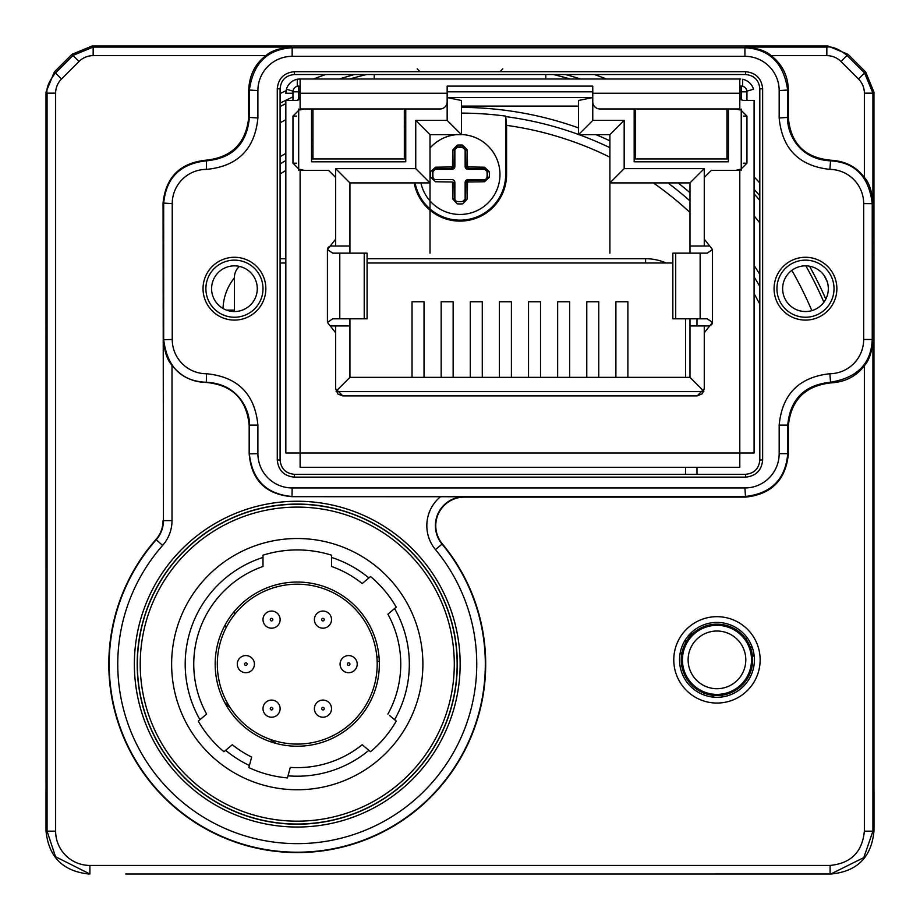 <?xml version="1.0" encoding="UTF-8"?>
<svg xmlns="http://www.w3.org/2000/svg" width="920" height="920" viewBox="0 0 920 920"><rect width="100%" height="100%" fill="white"/><g stroke="black" fill="none" stroke-linecap="round" stroke-linejoin="round"><path stroke-width="1.38" d="M292.974 100.395L285.832 100.395L285.832 453.008L300.115 453.008L300.115 467.279L739.806 467.279L739.806 453.008L300.115 453.008L754.089 453.008L754.089 100.395L742.67 100.395L739.806 97.543L739.806 79.27L740.646 79.005L299.276 79.005L300.115 79.27L300.115 97.543L297.263 100.395L292.974 100.395L292.974 91.827A5.715 5.715 0 0 1 298.69 86.112L298.69 91.827L292.974 91.827M280.094 106.524A396.623 396.623 0 0 1 285.832 103.661M349.83 78.982A396.623 396.623 0 0 1 366.597 74.531M553.403 74.531A396.623 396.623 0 0 1 570.17 78.982M754.089 193.867A396.623 396.623 0 0 1 759.817 200.341M805.862 265.857A396.623 396.623 0 0 1 823.883 302.209M634.168 119.761A382.225 382.225 0 0 1 635.594 120.497M754.089 215.843A382.225 382.225 0 0 1 759.817 222.916M791.856 270.353A382.225 382.225 0 0 1 811.831 310.626M721.015 697.072A352.613 352.613 0 0 0 722.832 695.06A352.613 352.613 0 0 1 721.015 697.072M754.032 654.626A352.613 352.613 0 0 1 752.525 656.88A352.613 352.613 0 0 0 754.032 654.626M206.333 382.467L206.505 373.738C237.705 376.786 254.84 393.909 257.899 425.12L249.331 425.12L249.331 453.675C252.149 479.964 266.42 494.247 292.157 496.501L744.912 496.501C771.202 493.683 785.473 479.412 787.738 453.675L787.738 425.12C790.188 399.383 804.275 385.112 829.989 382.306C857.164 377.959 871.251 363.688 872.24 339.48L872.24 203.642C868.94 176.375 854.852 162.092 829.989 160.816C795.547 158.769 786.623 128.478 787.738 117.99L787.738 90.585C783.943 63.365 769.672 49.082 744.912 47.759L292.157 47.759C267.202 49.254 252.931 63.537 249.331 90.585L249.331 117.99C246.79 144.003 232.518 158.274 206.505 160.816C180.216 163.633 165.933 177.916 163.668 203.642L163.668 339.468C167.049 366.976 181.32 381.248 206.505 382.294C241.097 383.881 250.493 414.356 249.331 425.12L249.17 425.293C246.629 399.28 232.346 384.997 206.333 382.467C192.165 382.122 180.722 376.383 172.005 365.228C167.348 360.329 164.496 351.82 163.438 339.71L163.438 520.616L172.005 520.616L172.005 365.228M163.058 520.616A28.554 28.554 0 0 1 155.928 539.499A188.439 188.439 0 0 0 297.252 852.587A188.439 188.439 0 0 0 442.336 543.892L442.048 544.122A188.071 188.071 0 0 1 297.252 852.207A188.071 188.071 0 0 1 156.204 539.752A28.922 28.922 0 0 0 163.438 520.616L163.058 203.032C165.784 177.203 180.067 162.932 205.884 160.206L205.896 160.206C231.713 157.481 245.996 143.209 248.722 117.38L248.722 89.976L257.899 90.585A34.258 34.258 -44 0 1 292.157 56.327L292.157 47.759L291.467 47.069C279.392 48.116 270.882 50.968 265.949 55.637C255.105 63.767 249.366 75.21 248.722 89.976M137.195 664.148A160.068 160.068 0 0 0 297.252 824.205A160.068 160.068 0 0 0 457.32 664.148A160.068 160.068 0 0 0 297.252 504.079A160.068 160.068 0 0 0 137.195 664.148M297.252 501.25A162.898 162.898 0 0 0 134.366 664.148A162.898 162.898 0 0 0 297.252 827.034A162.898 162.898 0 0 0 460.149 664.148A162.898 162.898 0 0 0 297.252 501.25M457.148 664.148A159.885 159.885 0 0 1 297.252 824.032A159.885 159.885 0 0 1 137.368 664.148A159.885 159.885 0 0 1 297.252 504.252A159.885 159.885 0 0 1 457.148 664.148M716.967 697.303A37.432 37.432 0 0 1 679.535 659.858A37.432 37.432 0 0 1 716.967 622.426A37.432 37.432 0 0 1 754.4 659.858A37.432 37.432 0 0 1 716.967 697.303M716.967 616.676A43.182 43.182 0 0 0 673.773 659.858A43.182 43.182 0 0 0 716.967 703.053A43.182 43.182 0 0 0 760.15 659.858A43.182 43.182 0 0 0 716.967 616.676M805.471 311.535A22.839 22.839 0 0 1 782.632 288.684A22.839 22.839 0 0 1 805.471 265.845A22.839 22.839 0 0 1 828.322 288.684A22.839 22.839 0 0 1 805.471 311.535M805.471 257.278A31.406 31.406 0 0 0 774.065 288.684A31.406 31.406 0 0 0 805.471 320.091A31.406 31.406 0 0 0 836.878 288.684A31.406 31.406 0 0 0 805.471 257.278M234.439 311.535A22.839 22.839 0 0 1 211.6 288.684A22.839 22.839 0 0 1 234.439 265.845A22.839 22.839 0 0 1 257.278 288.684A22.839 22.839 0 0 1 234.439 311.535L234.439 277.265A14.271 14.271 0 0 1 239.453 266.409M234.439 257.278A31.406 31.406 0 0 0 203.032 288.684A31.406 31.406 0 0 0 234.439 320.091A31.406 31.406 0 0 0 265.845 288.684A31.406 31.406 0 0 0 234.439 257.278M830.599 382.916C805.069 385.894 790.981 400.166 788.348 425.741L787.738 425.12L779.171 425.12C782.126 394.243 799.02 377.108 829.874 373.738L830.599 382.916C845.1 382.11 856.347 376.372 864.363 365.688C869.067 360.571 871.918 352.072 872.93 340.17L872.93 831.174L874 831.174M440.553 496.673A37.49 37.49 0 0 0 435.459 549.596L442.048 544.122A28.922 28.922 0 0 1 464.324 496.742L291.996 496.673C265.696 494.419 251.413 480.148 249.17 453.847L249.17 425.293M442.336 543.892A28.554 28.554 0 0 1 464.324 497.122L464.324 496.742M788.348 425.741L788.348 454.296C785.622 480.113 771.351 494.397 745.522 497.122L464.324 497.122M253 874L830.829 873.988L863.776 857.624L872.93 831.174L864.363 831.174L864.363 365.688M125.706 874L831.174 874C857.198 871.458 871.47 857.187 873.966 831.174L873.954 92.149L865.639 71.898L848.102 54.361L827.908 46L92.092 46L71.898 54.361L54.361 71.898L46.046 92.149L46 94.944L46.034 831.174C48.725 857.003 62.997 871.274 88.826 874M831.174 874L504.252 874M415.748 874L341.516 874M71.898 54.361L72.979 55.43L55.43 72.979C48.932 81.362 46.149 88.09 47.069 93.162L47.069 831.174L55.533 856.727L89.895 874L89.895 865.432A34.258 34.258 -135.9 0 1 55.637 831.174L46.034 831.174M788.348 89.976L788.348 117.38C790.521 143.405 804.609 157.677 830.599 160.206L829.874 169.383C799.031 166.014 782.126 148.89 779.171 117.99L779.171 90.585L788.348 89.976C788.014 75.785 782.264 64.343 771.121 55.637C766.004 50.933 757.494 48.081 745.591 47.069L744.912 47.759L744.912 56.327L292.157 56.327M865.639 71.898L858.509 79.028A19.987 19.987 68.2 0 1 864.363 93.162L872.93 93.162L864.57 72.979L847.021 55.43C839.109 49.093 832.381 46.31 826.838 47.069L826.838 55.637L771.121 55.637M873.954 92.149L872.93 93.162L872.93 202.952C871.884 190.865 869.032 182.367 864.363 177.433C856.347 166.75 845.1 161.011 830.599 160.206M54.361 71.898L61.49 79.028L79.028 61.49L72.979 55.43L93.162 47.069L92.092 46M491.935 874L830.507 874M280.094 156.733A352.613 352.613 0 0 1 285.832 153.398A352.613 352.613 0 0 0 280.094 156.733M311.535 140.162A352.613 352.613 0 0 1 312.961 139.506A352.613 352.613 0 0 0 311.535 140.162M404.328 111.814A352.613 352.613 0 0 1 405.754 111.584A352.613 352.613 0 0 0 404.328 111.814M461.426 107.387A352.613 352.613 0 0 1 578.496 127.891A352.613 352.613 0 0 0 461.426 107.387M595.964 134.653A352.613 352.613 0 0 1 609.903 140.829A352.613 352.613 0 0 0 595.964 134.653M634.168 153.398A352.613 352.613 0 0 1 635.594 154.215A352.613 352.613 0 0 0 634.168 153.398M678.074 182.907A352.613 352.613 0 0 1 689.988 192.717A352.613 352.613 0 0 0 678.074 182.907M754.089 265.454A352.613 352.613 0 0 1 759.817 274.401A352.613 352.613 0 0 0 754.089 265.454M280.094 122.751A382.225 382.225 0 0 1 285.832 119.761M874 828.322L874 791.2M374.221 74.531L374.221 78.982M545.778 78.982L545.778 74.531M248.722 117.38L257.899 117.99C254.84 149.201 237.716 166.324 206.505 169.383L206.505 160.816L205.884 160.206M745.545 474.306L745.545 477.135L294.377 477.135C284.027 476.111 278.334 470.407 277.265 460.023L277.265 88.803C278.288 78.465 283.992 72.76 294.377 71.691L745.545 71.691C755.883 72.714 761.587 78.418 762.645 88.803L762.645 460.023L759.817 460.023L759.817 88.803C758.966 80.143 754.204 75.382 745.545 74.531L294.377 74.531C285.717 75.382 280.957 80.143 280.094 88.803L280.094 460.023C280.957 468.683 285.717 473.443 294.377 474.306L745.545 474.306C754.204 473.443 758.966 468.683 759.817 460.023M745.545 477.135C755.918 476.1 761.622 470.407 762.645 460.023M323.161 618.355A1.288 1.288 0 0 1 324.231 619.838A1.288 1.288 0 0 1 322.747 620.908A1.288 1.288 0 0 1 321.678 619.424A1.288 1.288 0 0 1 323.161 618.355M324.311 611.168A8.567 8.567 0 0 1 331.407 620.988A8.567 8.567 0 0 1 321.597 628.084A8.567 8.567 0 0 1 314.502 618.263A8.567 8.567 0 0 1 324.311 611.168M297.252 584.188A79.948 79.948 0 0 1 377.2 664.136A79.948 79.948 0 0 1 297.252 744.084A79.948 79.948 0 0 1 217.315 664.136A79.948 79.948 0 0 1 297.252 584.188M356.649 661.089A8.567 8.567 0 0 1 351.704 672.14A8.567 8.567 0 0 1 340.641 667.184A8.567 8.567 0 0 1 345.598 656.132A8.567 8.567 0 0 1 356.649 661.089M349.853 663.676A1.288 1.288 0 0 1 349.105 665.344A1.288 1.288 0 0 1 347.449 664.596A1.288 1.288 0 0 1 348.185 662.929A1.288 1.288 0 0 1 349.853 663.676M329.601 714.046A8.567 8.567 0 0 1 317.549 715.288A8.567 8.567 0 0 1 316.308 703.236A8.567 8.567 0 0 1 328.359 702.006A8.567 8.567 0 0 1 329.601 714.046M323.955 709.458A1.288 1.288 0 0 1 322.138 709.642A1.288 1.288 0 0 1 321.954 707.825A1.288 1.288 0 0 1 323.771 707.641A1.288 1.288 0 0 1 323.955 709.458M270.204 717.106A8.567 8.567 0 0 1 263.108 707.284A8.567 8.567 0 0 1 272.918 700.189A8.567 8.567 0 0 1 280.013 710.01A8.567 8.567 0 0 1 270.204 717.106M271.354 709.918A1.288 1.288 0 0 1 270.284 708.434A1.288 1.288 0 0 1 271.768 707.376A1.288 1.288 0 0 1 272.837 708.848A1.288 1.288 0 0 1 271.354 709.918M237.855 667.184A8.567 8.567 0 0 1 242.811 656.132A8.567 8.567 0 0 1 253.862 661.089A8.567 8.567 0 0 1 248.917 672.14A8.567 8.567 0 0 1 237.855 667.184M244.662 664.596A1.288 1.288 0 0 1 245.41 662.929A1.288 1.288 0 0 1 247.066 663.676A1.288 1.288 0 0 1 246.318 665.344A1.288 1.288 0 0 1 244.662 664.596M264.914 614.226A8.567 8.567 0 0 1 276.966 612.984A8.567 8.567 0 0 1 278.208 625.036A8.567 8.567 0 0 1 266.156 626.267A8.567 8.567 0 0 1 264.914 614.226M270.56 618.815A1.288 1.288 0 0 1 272.377 618.631A1.288 1.288 0 0 1 272.561 620.448A1.288 1.288 0 0 1 270.744 620.632A1.288 1.288 0 0 1 270.56 618.815M312.961 108.962L312.961 158.953L404.328 158.953L404.328 108.962M635.594 108.962L635.594 158.953L726.961 158.953L726.961 108.962M330.522 246.008L349.933 246.008L349.933 253.149M349.933 318.815L349.933 325.956L330.522 325.956M300.115 453.008L300.115 170.349L328.52 170.349L335.662 177.48L335.662 168.636L349.933 182.907L349.933 246.008M335.662 246.008L335.662 239.154L327.416 249.573L328.072 247.526M592.768 97.543L578.496 100.487L578.496 134.653L592.768 120.382L592.768 97.543L447.154 97.543L461.426 100.487L461.426 134.653L447.154 120.382L447.154 97.543M709.4 325.956L689.988 325.956L689.988 377.349L703.846 391.207M624.174 168.636L609.903 182.907L609.903 134.653L624.174 120.382L624.174 168.636L704.26 168.636L689.988 182.907L689.988 253.149L689.988 246.008L709.4 246.008M704.26 168.636L704.26 246.008M609.903 182.907L609.903 253.149L609.903 182.907L689.988 182.907M624.174 120.382L592.768 120.382M609.903 134.653L578.496 134.653M578.496 106.099L461.426 106.099M335.662 168.636L415.748 168.636L415.748 120.382L430.019 134.653L461.426 134.653M415.748 120.382L447.154 120.382M415.748 168.636L430.019 182.907L430.019 253.149L430.019 134.653M349.933 182.907L430.019 182.907M405.754 108.962L405.754 161.782L311.535 161.782L311.535 108.962M312.961 158.918L311.535 158.918M405.754 158.918L404.328 158.93M728.387 108.962L728.387 161.782L634.168 161.782L634.168 108.962M635.594 158.918L634.168 158.918M728.387 158.918L726.961 158.93M746.948 91.827L741.232 91.827L741.232 86.112A5.715 5.715 0 0 1 746.948 91.827L746.948 100.395M300.115 91.827L298.69 91.827L298.69 100.015M741.232 100.004L741.232 91.827L739.806 91.827M704.26 325.956L704.26 388.769L697.13 395.899L342.803 395.899L335.662 388.769L335.662 325.956M703.673 391.621L336.26 391.621M336.087 391.195L349.933 377.349L689.988 377.349M349.933 325.956L349.933 377.349M689.988 325.956L689.988 318.815L689.988 325.956M482.275 377.349L482.275 301.76L470.281 301.76L470.281 377.349M540.523 377.349L540.523 301.76L528.528 301.76L528.528 377.349M598.759 377.349L598.759 301.76L586.776 301.76L586.776 377.349M627.888 377.349L627.888 301.76L615.894 301.76L615.894 377.349M569.641 377.349L569.641 301.76L557.646 301.76L557.646 377.349M511.393 377.349L511.393 301.76L499.399 301.76L499.399 377.349M453.146 377.349L453.146 301.76L441.163 301.76L441.163 377.349M424.028 377.349L424.028 301.76L412.034 301.76L412.034 377.349M415.104 182.907A45.678 45.678 0 0 0 505.678 174.478L505.678 116.115L506.575 125.35L506.575 174.478A46.575 46.575 0 0 1 414.184 182.907M505.678 116.115A346.909 346.909 0 0 0 461.426 113.102M420.923 182.907A39.974 39.974 0 0 0 499.974 174.478A39.974 39.974 0 0 0 461.426 134.538M456.596 134.653A39.974 39.974 0 0 0 430.019 148.039M280.094 163.944A346.426 346.426 0 0 1 285.832 160.528M311.535 146.993A346.426 346.426 0 0 1 312.961 146.326M404.328 118.07A346.426 346.426 0 0 1 405.754 117.84M506.149 116.656A346.426 346.426 0 0 1 578.496 134.458M579.014 134.653A346.426 346.426 0 0 1 609.903 147.683M667.931 182.907A346.426 346.426 0 0 1 689.988 200.928M754.089 276.897A346.426 346.426 0 0 1 759.817 286.442M751.939 646.507A346.426 346.426 0 0 1 750.743 648.358M714.138 695.439A346.426 346.426 0 0 1 712.632 697.049M696.981 474.306L696.981 467.279M696.981 325.956L696.981 318.815M367.08 258.715L645.587 258.715A51.393 51.393 0 0 1 666.126 262.993M285.832 258.715L280.094 258.715M223.042 308.487A51.393 51.393 0 0 1 234.439 277.805M226.159 627.578A51.393 51.393 0 0 1 225.227 624.772M377.154 661.284L379.293 661.284M692.001 631.971A51.393 51.393 0 0 1 685.561 642.194M454.031 182.482A95.335 8.315 -90 0 0 454.273 198.639L454.859 198.639L454.859 182.482L451.881 181.987A96.761 8.429 0 0 1 435.482 181.734L430.663 177.261A29.474 29.474 0 0 1 430.663 171.706L435.482 167.221A96.761 8.429 180 0 1 451.881 166.98L452.502 166.37A96.761 8.429 90 0 1 452.743 149.96L454.273 150.316A95.335 8.315 -90 0 0 454.031 166.486L452.502 166.37M454.273 198.639L452.743 199.007L457.228 203.826A29.474 29.474 0 0 0 462.772 203.826L467.256 199.007A96.761 8.429 -90 0 0 467.498 182.597L465.968 182.482L467.992 180.458A95.335 8.315 180 0 0 484.161 180.205L484.518 181.734L489.336 177.261L489.474 174.478A29.474 29.474 0 0 0 489.336 171.706L484.518 167.221L484.161 168.751A95.335 8.315 0 0 0 467.992 168.509L465.968 166.486A95.335 8.315 90 0 0 465.727 150.316L467.256 149.96L462.772 145.141A29.474 29.474 0 0 0 457.228 145.141L452.743 149.96M489.336 177.261L487.485 177.077A27.611 27.611 0 0 0 487.485 171.879L484.161 168.751L484.161 169.349L467.992 169.349L468.119 166.98A96.761 8.429 180 0 1 484.518 167.221M435.482 167.221L435.838 169.349L452.007 169.349A2.852 2.852 0 0 0 454.859 166.486L452.007 168.509A95.335 8.315 0 0 0 435.838 168.751L432.515 171.879A27.611 27.611 0 0 0 432.515 177.077L432.998 177.031A2.852 2.852 0 0 0 435.838 179.618L452.007 179.618A2.852 2.852 0 0 1 454.859 182.482M435.838 169.349A2.852 2.852 0 0 0 432.998 171.925A27.128 27.128 0 0 0 432.998 177.031M465.14 150.316A2.852 2.852 0 0 0 462.553 147.476L465.727 150.316L465.14 150.316L465.14 166.486L468.119 166.98M454.859 166.486L454.859 150.316L454.273 150.316L457.401 146.993L457.228 145.141M462.553 147.476A27.128 27.128 0 0 0 457.447 147.476A2.852 2.852 0 0 0 454.859 150.316M467.256 149.96A96.761 8.429 -90 0 1 467.498 166.37M454.859 198.639A2.852 2.852 0 0 0 457.447 201.492A27.128 27.128 0 0 0 462.553 201.492A2.852 2.852 0 0 0 465.14 198.639L465.14 182.482A2.852 2.852 0 0 1 467.992 179.618L484.161 179.618A2.852 2.852 0 0 0 487.002 177.031A27.128 27.128 0 0 0 487.002 171.925A2.852 2.852 0 0 0 484.161 169.349M467.992 169.349A2.852 2.852 0 0 1 465.14 166.486M462.553 201.492L465.727 198.639A95.335 8.315 90 0 0 465.968 182.482L465.14 182.482M367.08 262.993L671.278 262.993A14.271 14.271 0 0 1 672.842 263.074M685.561 642.919A14.271 14.271 0 0 0 685.561 642.735L685.561 639.492M685.561 474.306L685.561 467.279M685.561 377.349L685.561 318.815M682.157 651.981A14.271 14.271 0 0 1 679.983 654.051M376.878 657.006L379.028 657.006M234.439 611.294L234.439 614.686M285.832 262.993L280.094 262.993M752.652 659.858A35.684 35.684 0 0 0 716.967 624.174A35.684 35.684 0 0 0 681.283 659.858A35.684 35.684 0 0 0 716.967 695.554A35.684 35.684 0 0 0 752.652 659.858M327.416 322.379L327.416 249.573L332.706 253.149L367.08 253.149L367.08 318.815L332.706 318.815L327.416 322.379L335.662 332.798M342.803 395.899L338.089 394.128M337.755 393.817L335.662 388.769M675.706 318.815L675.706 253.149L672.842 253.149L672.842 318.815L707.216 318.815L712.505 322.379L704.26 332.798L704.26 388.769L702.489 393.472M702.167 393.817L697.13 395.899M296.539 116.093L292.974 116.093L300.115 108.962L440.013 108.962A7.141 7.141 0 0 0 447.154 101.821L447.154 86.112L592.768 86.112L592.768 101.821A7.141 7.141 0 0 0 599.909 108.962L739.806 108.962L746.948 116.093L746.948 163.208L739.806 170.349L711.401 170.349L704.26 177.48L704.26 239.154L712.505 249.573L712.505 322.379L711.861 324.438M711.7 324.645L709.757 325.853M712.505 249.573L707.216 253.149L700.143 253.149L700.143 318.815M675.706 253.149L700.143 253.149M328.221 247.319L330.165 246.1M735.689 108.962L739.806 109.917M739.806 169.383L735.689 170.349M300.115 109.917L304.233 108.962M292.974 116.093L292.974 163.208L296.539 163.208M300.115 170.349L292.974 163.208M304.233 170.349L300.115 169.383M335.662 177.48L335.662 239.154M292.974 93.254L285.832 93.254L286.419 89.217A14.271 14.271 0 0 1 297.263 79.27L299.276 79.005M298.69 86.261L300.115 86.112M286.419 89.217L293.02 91.16M741.232 86.261A7.141 7.141 0 0 0 739.806 86.112L742.67 86.112L742.67 79.27A14.271 14.271 0 0 1 753.503 89.217L746.913 91.16M776.928 288.684A28.554 28.554 0 0 1 805.471 260.142A28.554 28.554 0 0 1 834.026 288.684A28.554 28.554 0 0 1 805.471 317.239A28.554 28.554 0 0 1 776.928 288.684M205.884 288.684A28.554 28.554 0 0 1 234.439 260.142A28.554 28.554 0 0 1 262.993 288.684A28.554 28.554 0 0 1 234.439 317.239A28.554 28.554 0 0 1 205.884 288.684M379.339 664.136A82.087 82.087 0 0 1 297.252 746.223A82.087 82.087 0 0 1 215.177 664.136A82.087 82.087 0 0 1 297.252 582.049A82.087 82.087 0 0 1 379.339 664.136M363.872 582.153L362.204 583.556A103.5 103.5 0 0 0 331.522 566.467L331.522 555.185A114.206 114.206 0 0 0 262.993 555.185L262.993 566.467A103.5 103.5 0 0 0 206.62 714.104L204.953 715.507M171.626 664.136A125.626 125.626 0 0 1 297.252 538.51A125.626 125.626 0 0 1 422.889 664.136A125.626 125.626 0 0 1 297.252 789.762A125.626 125.626 0 0 1 171.626 664.136M454.296 664.136A157.032 157.032 0 0 0 297.252 507.104A157.032 157.032 0 0 0 140.22 664.136A157.032 157.032 0 0 0 297.252 821.169A157.032 157.032 0 0 0 454.296 664.136M288.017 775.824L290.283 767.406A103.5 103.5 0 0 0 362.204 744.728L368.885 750.329A112.067 112.067 0 0 1 288.017 775.824L287.454 777.918A114.206 114.206 0 0 1 248.848 767.579L249.412 765.474A112.067 112.067 0 0 1 225.63 750.329L232.311 744.728A103.5 103.5 0 0 0 251.666 757.056L249.412 765.474M331.522 557.439A112.067 112.067 0 0 1 368.885 577.944L370.553 576.553A114.206 114.206 0 0 1 396.244 607.165L394.577 608.568A112.067 112.067 0 0 1 394.577 719.704L389.562 715.507M362.204 583.556L368.885 577.944M389.562 612.766L387.895 614.169A103.5 103.5 0 0 1 387.895 714.104M387.895 614.169L394.577 608.568M331.522 566.467L331.522 564.213M262.993 566.467L262.993 564.213M225.63 750.329L223.962 751.72A114.206 114.206 0 0 1 198.271 721.107L199.939 719.704A112.067 112.067 0 0 1 262.993 557.439M199.939 719.704L206.62 714.104M290.283 767.406L289.719 769.511M368.885 750.329L370.541 751.72A114.206 114.206 0 0 0 396.244 721.107L394.577 719.704M363.872 746.12L362.204 744.728M280.094 103.132A399.648 399.648 0 0 1 292.974 96.922M339.399 78.982A399.648 399.648 0 0 1 354.499 74.531M565.501 74.531A399.648 399.648 0 0 1 580.601 78.982M754.089 189.382A399.648 399.648 0 0 1 759.817 195.753M809.519 266.214A399.648 399.648 0 0 1 825.815 299.08M594.355 74.531A408.216 408.216 0 0 1 606.498 78.982M726.961 151.179A408.216 408.216 0 0 1 728.387 152.421M754.089 176.881A408.216 408.216 0 0 1 759.817 182.965M824.182 275.586A408.216 408.216 0 0 1 827.23 281.727M280.094 93.564A408.216 408.216 0 0 1 286.074 90.689M313.501 78.982A408.216 408.216 0 0 1 325.645 74.531M435.459 549.596A179.504 179.504 0 0 1 418.83 796.202A179.504 179.504 0 0 1 171.695 792.419A179.504 179.504 0 0 1 162.633 545.41A37.49 37.49 0 0 0 172.005 520.616M155.928 539.499L162.633 545.41M163.058 203.032L172.236 203.642A34.258 34.258 -44 0 1 206.505 169.383M172.236 203.642L172.236 339.468L163.438 339.71M257.899 425.12L257.899 453.675L249.17 453.847M257.899 453.675A34.258 34.258 -134 0 0 292.157 487.945L291.996 496.673M292.157 487.945L744.912 487.945L745.522 497.122M788.348 454.296L787.738 453.675L779.171 453.675A34.258 34.258 136 0 1 744.912 487.945M872.93 340.17L872.24 339.48L863.673 339.48A34.258 34.258 135.6 0 1 829.874 373.738M788.348 117.38L779.171 117.99M827.908 46L826.838 47.069L745.591 47.069M848.102 54.361L840.972 61.49L858.509 79.028M826.838 55.637A19.987 19.987 22.7 0 1 840.972 61.49M864.363 177.433L864.363 93.162M46 92.092L47.069 93.162L55.637 93.162A19.987 19.987 -67.3 0 1 61.49 79.028M46 791.2L46 828.322M47.069 831.174L54.568 831.174M863.673 203.63L872.24 203.642L872.93 202.952M744.912 56.327A34.258 34.258 46 0 1 779.171 90.585M265.949 55.637L93.162 55.637L93.162 47.069L291.467 47.069M79.028 61.49A19.987 19.987 -21.8 0 1 93.162 55.637M55.637 93.162L55.637 831.174M830.829 873.988L830.105 874L830.105 865.432L89.895 865.432M864.363 831.174C862.327 851.977 850.908 863.397 830.105 865.432M257.899 90.585L257.899 117.99M206.505 373.738A34.258 34.258 -134 0 1 172.236 339.468M779.171 453.675L779.171 425.12M863.673 339.48L863.673 203.642A34.258 34.258 46.4 0 0 829.874 169.383M294.377 71.691L294.377 74.531M745.545 71.691L745.545 74.531M759.817 88.803L762.645 88.803M294.377 477.135L294.377 474.306M277.265 460.023L280.094 460.023M277.265 88.803L280.094 88.803M592.768 91.827L447.154 91.827M741.232 170.234L741.232 109.066M298.69 109.066L298.69 170.234M506.575 174.478L505.678 174.478M405.754 126.5A337.881 337.881 0 0 0 404.328 126.741M312.961 155.79A337.881 337.881 0 0 0 311.535 156.492M285.832 170.464A337.881 337.881 0 0 0 280.094 173.995M224.652 702.42A337.881 337.881 0 0 0 230.253 707.744M269.675 739.174A337.881 337.881 0 0 0 276.115 743.452M703.11 694.634A337.881 337.881 0 0 0 704.421 693.277M746.258 639.481A337.881 337.881 0 0 0 747.27 637.882M759.817 304.209A337.881 337.881 0 0 0 754.089 293.641M689.988 212.474A337.881 337.881 0 0 0 653.338 182.907M609.903 157.193A337.881 337.881 0 0 0 506.575 125.35M645.587 258.715L645.587 262.993M234.439 310.109L226.492 310.109M452.743 199.007A96.761 8.429 90 0 1 452.502 182.597M484.518 181.734A96.761 8.429 0 0 1 468.119 181.987L467.498 182.597M487.485 171.879L489.336 171.706M452.007 169.349L451.881 166.98M457.447 147.476L457.401 146.993A27.611 27.611 0 0 1 462.599 146.993L462.772 145.141M467.992 180.458L468.119 181.987M465.14 198.639L465.727 198.639M751.513 659.858A34.546 34.546 0 0 0 719.13 625.381A34.546 34.546 0 0 0 682.421 659.858A34.546 34.546 0 0 0 714.806 694.335A34.546 34.546 0 0 0 751.513 659.858M745.579 663.469A28.842 28.842 0 0 0 720.578 631.246A28.842 28.842 0 0 0 688.344 656.259A28.842 28.842 0 0 0 713.356 688.482A28.842 28.842 0 0 0 745.579 663.469M339.779 318.815L339.779 253.149M364.216 318.815L364.216 253.149M743.383 116.093L746.948 116.093M746.948 163.208L743.383 163.208M739.806 453.008L739.806 170.349M739.806 97.543L739.806 108.962M300.115 93.254L447.154 93.254M592.768 93.254L739.806 93.254M300.115 108.962L300.115 97.543M297.263 86.296L297.263 79.27M417.174 68.839L420.026 71.691M502.826 68.839L499.974 71.691"/></g></svg>
